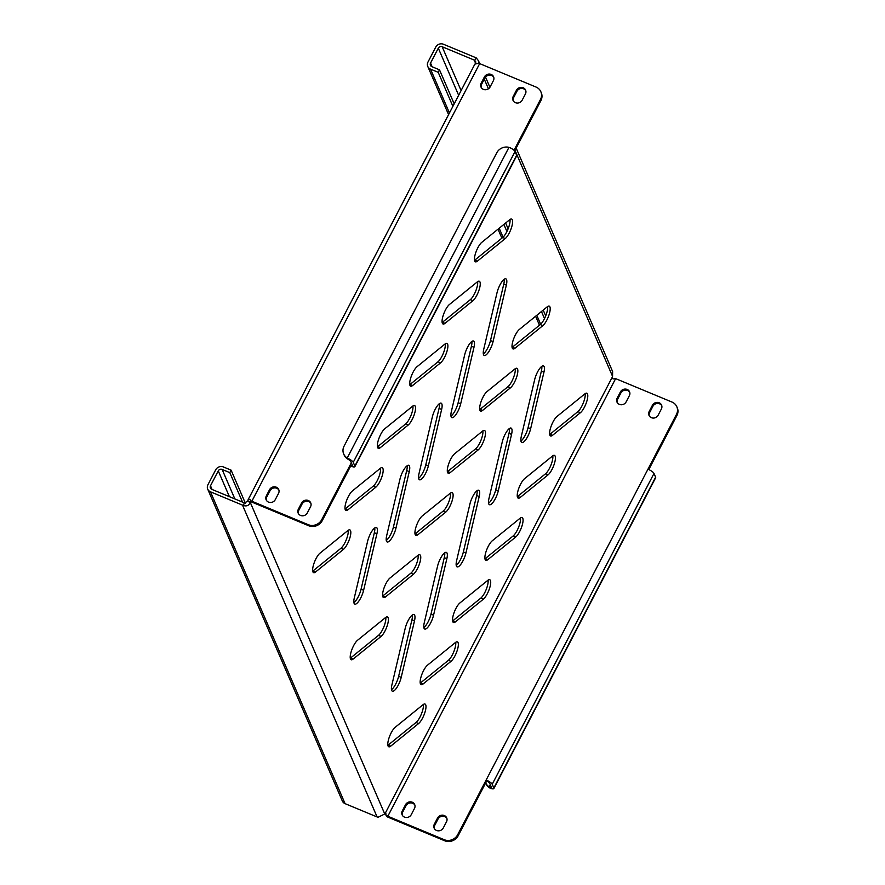 <?xml version="1.0" encoding="UTF-8"?>
<svg xmlns="http://www.w3.org/2000/svg" width="885" height="885" viewBox="0 0 885 885"><rect width="100%" height="100%" fill="white"/><g stroke="black" fill="none" stroke-linecap="round" stroke-linejoin="round"><path stroke-width="1.33" d="M467.612 347.086A10.897 3.252 112.6 0 0 464.68 354.841L451.394 411.337A10.897 3.252 112.6 0 0 451.859 417.631A10.897 3.252 112.6 0 0 460.698 403.792L473.984 347.307A10.897 3.252 112.6 0 0 473.519 341.013A10.897 3.252 112.6 0 0 467.612 347.086M537.549 371.999A10.897 3.252 112.6 0 0 534.628 379.765L521.342 436.25A10.897 3.252 112.6 0 0 521.807 442.544A10.897 3.252 112.6 0 0 530.646 428.705L543.932 372.22A10.897 3.252 112.6 0 0 543.467 365.925A10.897 3.252 112.6 0 0 537.549 371.999M520.657 484.084A10.897 3.252 112.6 0 0 518.201 498.144A10.897 3.252 112.6 0 0 520.17 497.492L548.069 474.869A10.897 3.252 112.6 0 0 554.231 464.149A10.897 3.252 112.6 0 0 554.475 455.388A10.897 3.252 112.6 0 0 552.494 456.029L524.595 478.663A10.897 3.252 112.6 0 0 520.657 484.084M517.316 496.651A10.897 3.252 112.6 0 0 517.603 496.43L545.514 473.796A10.897 3.252 112.6 0 0 550.857 465.311A10.897 3.252 112.6 0 0 552.793 455.819M553.025 421.924A10.897 3.252 112.6 0 0 550.558 435.984A10.897 3.252 112.6 0 0 552.528 435.331L580.427 412.698A10.897 3.252 112.6 0 0 586.6 401.989A10.897 3.252 112.6 0 0 586.832 393.217A10.897 3.252 112.6 0 0 584.863 393.869L556.953 416.503A10.897 3.252 112.6 0 0 553.025 421.924M549.673 434.491A10.897 3.252 112.6 0 0 549.972 434.269L577.872 411.636A10.897 3.252 112.6 0 0 583.215 403.151A10.897 3.252 112.6 0 0 585.151 393.648M483.398 89.363A5.089 4.668 -23.3 0 0 490.146 86.874L493.387 80.657A5.089 4.668 -23.3 0 0 489.128 74.063A5.089 4.668 -23.3 0 0 484.416 76.929L481.186 83.146A5.089 4.668 -23.3 0 0 483.398 89.363M300.557 515.435A5.089 4.668 -23.3 0 0 307.305 512.946L310.547 506.729A5.089 4.668 -23.3 0 0 306.287 500.136A5.089 4.668 -23.3 0 0 301.575 503.001L298.345 509.218A5.089 4.668 -23.3 0 0 300.557 515.435M268.531 502.116A5.089 4.668 -23.3 0 0 275.279 499.638L278.521 493.421A5.089 4.668 -23.3 0 0 274.261 486.816A5.089 4.668 -23.3 0 0 269.549 489.693L266.319 495.899A5.089 4.668 -23.3 0 0 268.531 502.116M515.424 102.682A5.089 4.668 -23.3 0 0 522.172 100.193L525.413 93.976A5.089 4.668 -23.3 0 0 521.154 87.383A5.089 4.668 -23.3 0 0 516.442 90.248L513.212 96.465A5.089 4.668 -23.3 0 0 515.424 102.682M619.378 404.379A5.089 4.668 -23.3 0 0 626.126 401.89L629.368 395.672A5.089 4.668 -23.3 0 0 625.109 389.068A5.089 4.668 -23.3 0 0 620.396 391.944L617.155 398.161A5.089 4.668 -23.3 0 0 619.378 404.379M436.537 830.451A5.089 4.668 -23.3 0 0 443.285 827.962L446.516 821.745A5.089 4.668 -23.3 0 0 442.268 815.151A5.089 4.668 -23.3 0 0 437.555 818.017L434.314 824.234A5.089 4.668 -23.3 0 0 436.537 830.451M404.511 817.132A5.089 4.668 -23.3 0 0 411.259 814.642L414.49 808.425A5.089 4.668 -23.3 0 0 410.242 801.832A5.089 4.668 -23.3 0 0 405.529 804.697L402.288 810.914A5.089 4.668 -23.3 0 0 404.511 817.132M651.404 417.687A5.089 4.668 -23.3 0 0 658.152 415.209L661.383 408.992A5.089 4.668 -23.3 0 0 657.135 402.387A5.089 4.668 -23.3 0 0 652.422 405.264L649.181 411.481A5.089 4.668 -23.3 0 0 651.404 417.687M488.299 546.255A10.897 3.252 112.6 0 0 485.843 560.305A10.897 3.252 112.6 0 0 487.812 559.652L515.712 537.029A10.897 3.252 112.6 0 0 521.873 526.309A10.897 3.252 112.6 0 0 522.117 517.548A10.897 3.252 112.6 0 0 520.137 518.201L492.237 540.823A10.897 3.252 112.6 0 0 488.299 546.255M484.958 558.811A10.897 3.252 112.6 0 0 485.245 558.59L513.145 535.967A10.897 3.252 112.6 0 0 518.499 527.471A10.897 3.252 112.6 0 0 520.435 517.979M455.941 608.415A10.897 3.252 112.6 0 0 453.474 622.465A10.897 3.252 112.6 0 0 455.454 621.823L483.354 599.189A10.897 3.252 112.6 0 0 489.516 588.47A10.897 3.252 112.6 0 0 489.748 579.708A10.897 3.252 112.6 0 0 487.779 580.361L459.879 602.984A10.897 3.252 112.6 0 0 455.941 608.415M452.6 620.971A10.897 3.252 112.6 0 0 452.888 620.75L480.787 598.127A10.897 3.252 112.6 0 0 486.142 589.642A10.897 3.252 112.6 0 0 488.066 580.14M423.583 670.576A10.897 3.252 112.6 0 0 421.116 684.636A10.897 3.252 112.6 0 0 423.085 683.983L450.996 661.349A10.897 3.252 112.6 0 0 457.158 650.63A10.897 3.252 112.6 0 0 457.39 641.868A10.897 3.252 112.6 0 0 455.421 642.521L427.521 665.155A10.897 3.252 112.6 0 0 423.583 670.576M420.242 683.131A10.897 3.252 112.6 0 0 420.53 682.91L448.43 660.287A10.897 3.252 112.6 0 0 453.773 651.803A10.897 3.252 112.6 0 0 455.709 642.3M391.225 732.736A10.897 3.252 112.6 0 0 388.758 746.796A10.897 3.252 112.6 0 0 390.727 746.144L418.627 723.521A10.897 3.252 112.6 0 0 424.8 712.801A10.897 3.252 112.6 0 0 425.032 704.04A10.897 3.252 112.6 0 0 423.063 704.681L395.164 727.315A10.897 3.252 112.6 0 0 391.225 732.736M387.873 745.303A10.897 3.252 112.6 0 0 388.172 745.082L416.072 722.448A10.897 3.252 112.6 0 0 421.415 713.963A10.897 3.252 112.6 0 0 423.351 704.46M515.435 334.851A10.897 3.252 112.6 0 0 512.968 348.9A10.897 3.252 112.6 0 0 514.937 348.259L542.848 325.625A10.897 3.252 112.6 0 0 549.01 314.905A10.897 3.252 112.6 0 0 549.242 306.144A10.897 3.252 112.6 0 0 547.273 306.796L519.373 329.419A10.897 3.252 112.6 0 0 515.435 334.851M512.094 347.407A10.897 3.252 112.6 0 0 512.382 347.185L540.281 324.563A10.897 3.252 112.6 0 0 545.625 316.078A10.897 3.252 112.6 0 0 547.561 306.575M483.077 397.011A10.897 3.252 112.6 0 0 480.61 411.071A10.897 3.252 112.6 0 0 482.579 410.419L510.49 387.785A10.897 3.252 112.6 0 0 516.652 377.076A10.897 3.252 112.6 0 0 516.884 368.304A10.897 3.252 112.6 0 0 514.915 368.956L487.015 391.59A10.897 3.252 112.6 0 0 483.077 397.011M479.725 409.567A10.897 3.252 112.6 0 0 480.024 409.357L507.924 386.723A10.897 3.252 112.6 0 0 513.267 378.238A10.897 3.252 112.6 0 0 515.203 368.735M450.719 459.171A10.897 3.252 112.6 0 0 448.252 473.232A10.897 3.252 112.6 0 0 450.222 472.579L478.121 449.956A10.897 3.252 112.6 0 0 484.294 439.237A10.897 3.252 112.6 0 0 484.526 430.475A10.897 3.252 112.6 0 0 482.557 431.117L454.647 453.751A10.897 3.252 112.6 0 0 450.719 459.171M447.367 471.738A10.897 3.252 112.6 0 0 447.666 471.517L475.566 448.883A10.897 3.252 112.6 0 0 480.909 440.398A10.897 3.252 112.6 0 0 482.845 430.906M418.351 521.331A10.897 3.252 112.6 0 0 415.895 535.392A10.897 3.252 112.6 0 0 417.864 534.739L445.763 512.116A10.897 3.252 112.6 0 0 451.925 501.397A10.897 3.252 112.6 0 0 452.169 492.635A10.897 3.252 112.6 0 0 450.199 493.288L422.289 515.911A10.897 3.252 112.6 0 0 418.351 521.331M415.01 533.898A10.897 3.252 112.6 0 0 415.297 533.677L443.208 511.054A10.897 3.252 112.6 0 0 448.551 502.558A10.897 3.252 112.6 0 0 450.487 493.067M385.993 583.503A10.897 3.252 112.6 0 0 383.537 597.552A10.897 3.252 112.6 0 0 385.506 596.91L413.406 574.276A10.897 3.252 112.6 0 0 419.567 563.557A10.897 3.252 112.6 0 0 419.811 554.795A10.897 3.252 112.6 0 0 417.831 555.448L389.931 578.071A10.897 3.252 112.6 0 0 385.993 583.503M382.652 596.059A10.897 3.252 112.6 0 0 382.94 595.837L410.839 573.214A10.897 3.252 112.6 0 0 416.193 564.73A10.897 3.252 112.6 0 0 418.129 555.227M353.635 645.663A10.897 3.252 112.6 0 0 351.168 659.723A10.897 3.252 112.6 0 0 353.148 659.071L381.048 636.437A10.897 3.252 112.6 0 0 387.21 625.717A10.897 3.252 112.6 0 0 387.442 616.956A10.897 3.252 112.6 0 0 385.473 617.608L357.573 640.242A10.897 3.252 112.6 0 0 353.635 645.663M350.294 658.219A10.897 3.252 112.6 0 0 350.582 657.997L378.481 635.375A10.897 3.252 112.6 0 0 383.836 626.89A10.897 3.252 112.6 0 0 385.76 617.387M477.845 247.778A10.897 3.252 112.6 0 0 475.389 261.827A10.897 3.252 112.6 0 0 477.358 261.175L505.258 238.552A10.897 3.252 112.6 0 0 511.419 227.832A10.897 3.252 112.6 0 0 511.663 219.071A10.897 3.252 112.6 0 0 509.683 219.723L481.783 242.346A10.897 3.252 112.6 0 0 477.845 247.778M474.504 260.334A10.897 3.252 112.6 0 0 474.791 260.113L502.702 237.49A10.897 3.252 112.6 0 0 508.045 228.994A10.897 3.252 112.6 0 0 509.981 219.502M445.487 309.938A10.897 3.252 112.6 0 0 443.02 323.987A10.897 3.252 112.6 0 0 445 323.346L472.9 300.712A10.897 3.252 112.6 0 0 479.062 289.992A10.897 3.252 112.6 0 0 479.294 281.231A10.897 3.252 112.6 0 0 477.325 281.884L449.425 304.506A10.897 3.252 112.6 0 0 445.487 309.938M442.146 322.494A10.897 3.252 112.6 0 0 442.434 322.273L470.333 299.65A10.897 3.252 112.6 0 0 475.688 291.165A10.897 3.252 112.6 0 0 477.612 281.662M413.129 372.098A10.897 3.252 112.6 0 0 410.662 386.159A10.897 3.252 112.6 0 0 412.642 385.506L440.542 362.872A10.897 3.252 112.6 0 0 446.704 352.164A10.897 3.252 112.6 0 0 446.936 343.391A10.897 3.252 112.6 0 0 444.967 344.044L417.067 366.678A10.897 3.252 112.6 0 0 413.129 372.098M409.788 384.654A10.897 3.252 112.6 0 0 410.076 384.444L437.975 361.81A10.897 3.252 112.6 0 0 443.319 353.325A10.897 3.252 112.6 0 0 445.255 343.822M380.771 434.258A10.897 3.252 112.6 0 0 378.304 448.319A10.897 3.252 112.6 0 0 380.273 447.666L408.184 425.043A10.897 3.252 112.6 0 0 414.346 414.324A10.897 3.252 112.6 0 0 414.578 405.562A10.897 3.252 112.6 0 0 412.609 406.204L384.709 428.838A10.897 3.252 112.6 0 0 380.771 434.258M377.43 446.825A10.897 3.252 112.6 0 0 377.718 446.604L405.618 423.97A10.897 3.252 112.6 0 0 410.961 415.485A10.897 3.252 112.6 0 0 412.897 405.994M348.413 496.419A10.897 3.252 112.6 0 0 345.947 510.479A10.897 3.252 112.6 0 0 347.916 509.826L375.815 487.204A10.897 3.252 112.6 0 0 381.988 476.484A10.897 3.252 112.6 0 0 382.22 467.722A10.897 3.252 112.6 0 0 380.251 468.375L352.341 490.998A10.897 3.252 112.6 0 0 348.413 496.419M345.062 508.986A10.897 3.252 112.6 0 0 345.36 508.764L373.26 486.142A10.897 3.252 112.6 0 0 378.603 477.646A10.897 3.252 112.6 0 0 380.539 468.154M316.045 558.59A10.897 3.252 112.6 0 0 313.589 572.639A10.897 3.252 112.6 0 0 315.558 571.998L343.457 549.364A10.897 3.252 112.6 0 0 349.63 538.644A10.897 3.252 112.6 0 0 349.863 529.883A10.897 3.252 112.6 0 0 347.894 530.535L319.983 553.158A10.897 3.252 112.6 0 0 316.045 558.59M312.704 571.146A10.897 3.252 112.6 0 0 312.991 570.925L340.902 548.302A10.897 3.252 112.6 0 0 346.245 539.817A10.897 3.252 112.6 0 0 348.181 530.314M435.243 409.246A10.897 3.252 112.6 0 0 432.322 417.012L419.036 473.497A10.897 3.252 112.6 0 0 419.501 479.792A10.897 3.252 112.6 0 0 428.34 465.952L441.626 409.467A10.897 3.252 112.6 0 0 441.161 403.173A10.897 3.252 112.6 0 0 435.243 409.246M402.885 471.406A10.897 3.252 112.6 0 0 399.965 479.172L386.679 535.668A10.897 3.252 112.6 0 0 387.143 541.952A10.897 3.252 112.6 0 0 395.971 528.124L409.257 471.628A10.897 3.252 112.6 0 0 408.793 465.333A10.897 3.252 112.6 0 0 402.885 471.406M505.191 434.159A10.897 3.252 112.6 0 0 502.271 441.925L488.985 498.41A10.897 3.252 112.6 0 0 489.449 504.704A10.897 3.252 112.6 0 0 498.277 490.876L511.563 434.38A10.897 3.252 112.6 0 0 511.099 428.086A10.897 3.252 112.6 0 0 505.191 434.159M472.833 496.319A10.897 3.252 112.6 0 0 469.902 504.085L456.627 560.581A10.897 3.252 112.6 0 0 457.091 566.876A10.897 3.252 112.6 0 0 465.919 553.037L479.205 496.54A10.897 3.252 112.6 0 0 478.741 490.246A10.897 3.252 112.6 0 0 472.833 496.319M440.476 558.479A10.897 3.252 112.6 0 0 437.544 566.245L424.258 622.741A10.897 3.252 112.6 0 0 424.723 629.036A10.897 3.252 112.6 0 0 433.562 615.197L446.848 558.701A10.897 3.252 112.6 0 0 446.383 552.406A10.897 3.252 112.6 0 0 440.476 558.479M408.118 620.65A10.897 3.252 112.6 0 0 405.186 628.405L391.9 684.901A10.897 3.252 112.6 0 0 392.365 691.196A10.897 3.252 112.6 0 0 401.204 677.357L414.49 620.872A10.897 3.252 112.6 0 0 414.025 614.577A10.897 3.252 112.6 0 0 408.118 620.65M499.97 284.926A10.897 3.252 112.6 0 0 497.038 292.681L483.752 349.177A10.897 3.252 112.6 0 0 484.217 355.471A10.897 3.252 112.6 0 0 493.056 341.632L506.342 285.136A10.897 3.252 112.6 0 0 505.877 278.841A10.897 3.252 112.6 0 0 499.97 284.926M370.527 533.567A10.897 3.252 112.6 0 0 367.596 541.332L354.321 597.829A10.897 3.252 112.6 0 0 354.785 604.123A10.897 3.252 112.6 0 0 363.613 590.284L376.899 533.788A10.897 3.252 112.6 0 0 376.435 527.493A10.897 3.252 112.6 0 0 370.527 533.567M353.9 602.63A10.897 3.252 112.6 0 0 361.058 589.222L374.344 532.726A10.897 3.252 112.6 0 0 374.753 527.925M483.343 353.978A10.897 3.252 112.6 0 0 490.489 340.57L503.775 284.074A10.897 3.252 112.6 0 0 504.196 279.273M391.491 689.703A10.897 3.252 112.6 0 0 398.637 676.295L411.923 619.799A10.897 3.252 112.6 0 0 412.344 614.998M423.849 627.542A10.897 3.252 112.6 0 0 430.995 614.135L444.281 557.638A10.897 3.252 112.6 0 0 444.701 552.837M456.206 565.371A10.897 3.252 112.6 0 0 463.364 551.963L476.65 495.478A10.897 3.252 112.6 0 0 477.059 490.677M488.564 503.211A10.897 3.252 112.6 0 0 495.722 489.803L509.008 433.318A10.897 3.252 112.6 0 0 509.417 428.517M386.258 540.458A10.897 3.252 112.6 0 0 393.416 527.051L406.702 470.566A10.897 3.252 112.6 0 0 407.111 465.764M418.616 478.298A10.897 3.252 112.6 0 0 425.773 464.89L439.06 408.405A10.897 3.252 112.6 0 0 439.48 403.604M450.974 416.138A10.897 3.252 112.6 0 0 458.131 402.73L471.417 346.234A10.897 3.252 112.6 0 0 471.838 341.444M520.922 441.051A10.897 3.252 112.6 0 0 528.079 427.643L541.366 371.147A10.897 3.252 112.6 0 0 541.786 366.357M475.522 63.986L475.311 63.897A4.359 1.305 112.6 0 0 475.51 63.731L475.931 63.908M245.377 503.233L231.107 470.156L223.418 466.959A5.819 5.332 -23.3 0 0 215.708 469.802L207.942 484.714A5.819 5.332 -23.3 0 0 210.475 491.817L242.501 505.136A5.819 5.332 -23.3 0 0 243.486 505.446C246.572 506.574 248.84 505.567 250.267 502.426L247.7 501.352A4.359 1.305 112.6 0 0 247.8 500.932L250.366 502.005L250.875 500.777M490.367 787.318L490.865 788.458L489.659 787.904A10.177 9.326 156.7 0 1 486.086 783.856L485.677 782.904A10.177 9.326 -23.3 0 0 489.195 786.842L490.367 787.318A2.909 0.774 -152.5 0 0 491.275 787.207A2.909 0.774 -152.5 0 0 491.252 786.931L489.648 783.203A2.909 0.774 -152.5 0 0 486.628 781.068L458.153 835.772A10.177 9.326 156.7 0 1 444.657 840.75L444.193 839.688L387.829 816.247A2.909 0.774 27.5 0 1 387.353 816.036L384.964 813.824A4.359 1.305 112.6 0 0 384.754 813.99L250.267 502.426A4.359 1.305 112.6 0 0 250.366 502.005L250.942 500.899M516.165 148.105L612.619 371.556L612.564 376.368A4.359 1.305 112.6 0 0 612.464 376.789C612.188 378.868 613.084 379.411 615.163 378.404A2.909 0.774 -152.5 0 0 615.639 378.625L672.003 402.067A10.177 9.326 -23.3 0 1 676.815 406.735A10.177 9.326 -23.3 0 1 676.439 414.49L647.964 469.194A5.819 1.538 27.5 0 1 654.004 473.453L655.619 477.181A5.819 1.538 27.5 0 1 655.652 477.734L493.852 788.546A5.819 1.538 -152.5 0 0 493.819 787.993L492.215 784.265A5.819 1.538 -152.5 0 0 486.164 780.006L457.689 834.71L458.153 835.772M475.51 63.731L475.787 61.895L474.648 60.291A2.909 2.666 -23.3 0 0 474.194 60.058L475.71 63.565M478.796 63.266L478.453 60.733L476.384 58.045L474.648 60.291M476.384 58.045A5.819 5.332 -23.3 0 0 475.488 57.569L443.462 44.25A5.819 5.332 -23.3 0 0 435.752 47.093L427.986 62.016A5.819 5.332 -23.3 0 0 430.519 69.118L438.208 72.316L439.502 69.826L454.193 103.855M461.096 90.58L442.168 46.739L474.194 60.058M243.486 505.446L244.282 502.802L247.7 501.352M384.754 813.99L378.083 817.264A5.819 5.332 156.7 0 1 377.099 816.955L345.073 803.646A5.819 5.332 156.7 0 1 342.318 800.969L207.721 489.151M212.09 489.471L210.497 485.788A2.909 2.666 -23.3 0 0 211.769 489.339L243.795 502.647A2.909 2.666 -23.3 0 0 244.282 502.802M442.168 46.739A2.909 2.666 -23.3 0 0 438.307 48.155L458.651 95.281M432.134 66.762L430.541 63.078L438.307 48.155M210.497 485.788L218.263 470.864L229.403 496.673M430.541 63.078A2.909 2.666 -23.3 0 0 431.814 66.629L439.502 69.826M505.623 223.02L508.123 228.806M543.213 310.093L545.713 315.879M438.208 72.316L452.899 106.344M503.875 224.436L506.917 231.505M541.454 311.509L544.507 318.578M242.534 502.127L229.812 472.634L222.124 469.437A2.909 2.666 -23.3 0 0 218.263 470.864M231.107 470.156L229.812 472.634M514.019 150.284L540.469 99.474A10.177 9.326 -23.3 0 0 540.846 91.719A10.177 9.326 -23.3 0 0 536.033 87.051L479.67 63.609A5.819 1.538 -152.5 0 0 478.741 63.255L474.891 64.085L248.121 499.704L249.935 499.505L250.931 500.877A5.819 1.538 27.5 0 1 251.849 501.231L308.223 524.672A10.177 9.326 -23.3 0 0 321.72 519.694L350.195 464.99L350.648 466.063A5.819 1.538 -152.5 0 0 354.885 466.616A5.819 1.538 -152.5 0 0 354.852 466.063L353.248 462.335A5.819 1.538 -152.5 0 0 348.513 458.673L349.011 459.813L347.716 459.049A10.177 9.326 156.7 0 1 344.132 455.001L343.679 453.939A10.177 9.326 -23.3 0 0 347.252 457.987L348.513 458.673M321.72 519.694L322.173 520.767A10.177 9.326 156.7 0 1 308.677 525.734L252.314 502.293A2.909 0.774 27.5 0 0 251.849 502.116L250.931 500.877M247.8 500.932L248.121 499.704M514.683 150.959L540.923 100.547L540.469 99.474M322.173 520.767L350.648 466.063M481.263 87.538A5.089 4.668 156.7 0 1 481.639 84.208L484.88 77.991A5.089 4.668 156.7 0 1 493.764 77.327M298.422 513.621A5.089 4.668 156.7 0 1 298.798 510.291L302.039 504.074A5.089 4.668 156.7 0 1 310.923 503.399M266.396 500.302A5.089 4.668 156.7 0 1 266.772 496.972L270.014 490.755A5.089 4.668 156.7 0 1 278.897 490.08M513.289 100.857A5.089 4.668 156.7 0 1 513.665 97.527L516.906 91.31A5.089 4.668 156.7 0 1 525.79 90.646M540.846 91.719L541.299 92.781A10.177 9.326 156.7 0 1 540.923 100.547M387.353 816.036L387.331 816.888L384.931 813.846M385.871 813.481L384.964 813.824L612.464 376.789M444.657 840.75L388.294 817.309A5.819 1.538 27.5 0 1 387.331 816.888M486.628 781.068L486.164 780.006L647.964 469.194M676.815 406.735L677.279 407.797A10.177 9.326 156.7 0 1 676.903 415.552L648.793 469.559M629.744 392.343A5.089 4.668 -23.3 0 0 620.85 393.006L617.619 399.224A5.089 4.668 -23.3 0 0 617.243 402.553M446.903 818.415A5.089 4.668 -23.3 0 0 438.009 819.079L434.778 825.296A5.089 4.668 -23.3 0 0 434.391 828.637M414.877 805.096A5.089 4.668 -23.3 0 0 405.983 805.77L402.752 811.976A5.089 4.668 -23.3 0 0 402.365 815.317M661.77 405.651A5.089 4.668 -23.3 0 0 652.876 406.326L649.645 412.543A5.089 4.668 -23.3 0 0 649.258 415.873M444.193 839.688A10.177 9.326 -23.3 0 0 457.689 834.71M347.252 457.987L508.963 147.352L510.313 147.861A5.819 1.538 27.5 0 1 515.048 151.523L516.652 155.251A5.819 1.538 27.5 0 1 516.685 155.804L354.885 466.616M351.345 462.789L350.195 464.99A2.909 0.774 -152.5 0 0 352.307 465.278A2.909 0.774 -152.5 0 0 352.296 465.001L350.692 461.273A2.909 0.774 -152.5 0 0 349.011 459.813M343.679 453.939A10.177 9.326 -23.3 0 1 344.055 446.184L496.784 152.773A10.177 9.326 -23.3 0 1 508.963 147.352M490.865 788.458A5.819 1.538 -152.5 0 0 493.852 788.546M517.603 496.43L520.17 497.492M549.972 434.269L552.528 435.331M485.245 558.59L487.812 559.652M452.888 620.75L455.454 621.823M420.53 682.91L423.085 683.983M388.172 745.082L390.727 746.144M512.382 347.185L514.937 348.259M480.024 409.357L482.579 410.419M447.666 471.517L450.222 472.579M415.297 533.677L417.864 534.739M382.94 595.837L385.506 596.91M350.582 657.997L353.148 659.071M474.791 260.113L477.358 261.175M442.434 322.273L445 323.346M410.076 384.444L412.642 385.506M377.718 446.604L380.273 447.666M345.36 508.764L347.916 509.826M312.991 570.925L315.558 571.998M361.058 589.222L363.613 590.284M374.344 532.726L376.899 533.788M490.489 340.57L493.056 341.632M503.775 284.074L506.342 285.136M398.637 676.295L401.204 677.357M411.923 619.799L414.49 620.872M430.995 614.135L433.562 615.197M444.281 557.638L446.848 558.701M463.364 551.963L465.919 553.037M476.65 495.478L479.205 496.54M495.722 489.803L498.277 490.876M509.008 433.318L511.563 434.38M393.416 527.051L395.971 528.124M406.702 470.566L409.257 471.628M425.773 464.89L428.34 465.952M439.06 408.405L441.626 409.467M340.902 548.302L343.457 549.364M373.26 486.142L375.815 487.204M405.618 423.97L408.184 425.043M437.975 361.81L440.542 362.872M470.333 299.65L472.9 300.712M502.702 237.49L505.258 238.552M378.481 635.375L381.048 636.437M410.839 573.214L413.406 574.276M443.208 511.054L445.763 512.116M475.566 448.883L478.121 449.956M507.924 386.723L510.49 387.785M540.281 324.563L542.848 325.625M416.072 722.448L418.627 723.521M448.43 660.287L450.996 661.349M480.787 598.127L483.354 599.189M513.145 535.967L515.712 537.029M612.564 376.368L515.004 150.339M488.431 88.788L484.272 79.152M242.501 505.136L377.099 816.955M210.475 491.817L345.073 803.646M430.519 69.118L449.447 112.959M499.195 228.23L503.056 237.169M536.786 315.303L540.647 324.242M234.857 498.93L222.124 469.437M251.849 501.231L479.67 63.609M308.677 525.734L308.223 524.672M387.829 816.247L615.639 378.625M676.903 415.552L676.439 414.49M516.652 155.251L354.852 466.063M515.048 151.523L353.248 462.335M654.004 473.453L492.215 784.265M493.819 787.993L655.619 477.181M490.301 784.718L489.195 786.842M652.876 406.326L652.422 405.264M649.645 412.543L649.181 411.481M405.983 805.77L405.529 804.697M402.752 811.976L402.288 810.914M438.009 819.079L437.555 818.017M434.778 825.296L434.314 824.234M620.85 393.006L620.396 391.944M617.619 399.224L617.155 398.161M513.665 97.527L513.212 96.465M516.906 91.31L516.442 90.248M270.014 490.755L269.549 489.693M266.772 496.972L266.319 495.899M302.039 504.074L301.575 503.001M298.798 510.291L298.345 509.218M481.639 84.208L481.186 83.146M484.88 77.991L484.416 76.929M577.872 411.636L580.427 412.698M545.514 473.796L548.069 474.869M528.079 427.643L530.646 428.705M541.366 371.147L543.932 372.22M458.131 402.73L460.698 403.792M471.417 346.234L473.984 347.307M478.453 60.733L479.703 63.62M485.5 77.061L489.914 87.283M427.765 66.441L448.573 114.641M498.012 229.182L501.883 238.142M535.602 316.266L539.474 325.226"/></g></svg>
